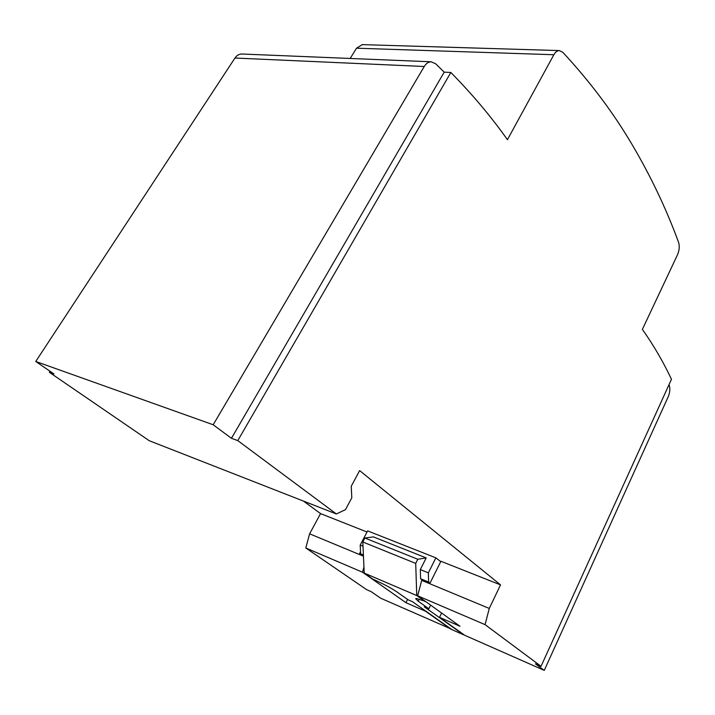 <?xml version="1.0" encoding="UTF-8"?>
<svg xmlns="http://www.w3.org/2000/svg" width="715" height="715" viewBox="0 0 715 715"><rect width="100%" height="100%" fill="white"/><g stroke="black" fill="none" stroke-linecap="round" stroke-linejoin="round"><path stroke-width="1.07" d="M678.544 242.224C666.219 208.655 650.632 175.917 631.765 144.019C612.898 112.085 589.893 81.501 562.75 52.249L559.309 50.586C557.217 50.649 555.403 52.034 553.866 54.733L507.435 139.702C491.017 116.5 472.15 94.094 450.843 72.474L444.203 72.152L435.65 63.778L431.145 61.794C428.446 61.839 426.149 63.412 424.254 66.495L213.186 424.764L231.445 438.304L237.791 440.61L336.372 513.969L345.47 509.652L351.798 497.81L351.244 486.236L359.636 470.586L500.527 584.879L489.283 608.438L485.065 624.642L541.041 666.3L671.465 379.263C663.171 361.692 653.465 345.059 642.374 329.374L677.543 254.674C679.393 250.268 679.733 246.121 678.544 242.224M668.999 384.697L669.088 384.893C670.33 388.29 670.035 392.24 668.212 396.736L544.267 670.384L535.428 663.833L541.041 666.3M441.611 613.041L439.511 617.322L464.759 635.304L544.267 670.384M451.04 628.977L380.72 598.232L371.067 591.6L366.652 589.661L305.788 547.967L362.532 572.232L405.959 602.691L425.497 611.209L450.924 629.2M439.511 617.322L460.022 626.277L417.64 595.801L485.065 624.642M242.162 54.027L241.813 54.009C239.069 54.036 236.79 55.386 234.967 58.031L35.75 361.468L213.186 424.764M35.75 361.468L53.92 373.936L49.353 372.283L149.229 440.708L336.372 513.969M237.791 440.61L450.843 72.474M363.944 566.977L362.532 572.232M303.464 501.09L320.552 513.602L309.613 533.819L363.452 556.181M309.613 533.819L305.788 547.967M360.512 551.828L359.162 554.402M320.552 513.602L367.036 532.014M417.64 595.801L421.716 580.374L489.283 608.438M429.733 583.708L440.914 561.266L500.527 584.879M553.866 54.733L356.517 48.2L350.189 58.46M49.353 372.283L50.023 371.264M356.517 48.2L362.299 44.625M407.586 599.456L405.959 602.691M231.445 438.304L444.203 72.152M425.175 601.217L420.912 600.001C417.694 598.705 415.942 598.267 415.656 598.678L418.177 601.181L428.83 608.778L424.245 606.794L463.597 634.795L452.068 629.709L412.492 601.699L408.015 599.751L397.254 592.154C392.052 588.633 385.743 585.147 378.324 581.697L372.676 579.016L364.212 573.081L362.818 541.988L415.71 563.402L416.747 595.55L425.032 601.503M415.71 563.402L417.801 559.264L426.194 557.897L420.322 569.578L428.356 572.858L435.864 557.843L440.726 561.641M428.356 572.858L428.625 582.073L420.608 578.748L424.192 581.402M420.608 578.748L420.322 569.578M426.194 557.897L373.382 536.885L364.891 538.029L362.818 541.988M430.028 583.118L428.625 582.073M417.801 559.264L364.891 538.029M430.636 605.14L428.83 608.778M363.443 555.939L360.601 553.875L360.199 545.053L363.006 546.197M435.864 557.843L367.626 530.896L360.199 545.053M416.747 595.55L364.212 573.081M363.399 555.037L360.601 553.875M424.254 66.495L234.967 58.031M419.106 599.304L418.177 601.181M241.813 54.009L431.145 61.794M362.076 44.616L559.309 50.586"/></g></svg>
